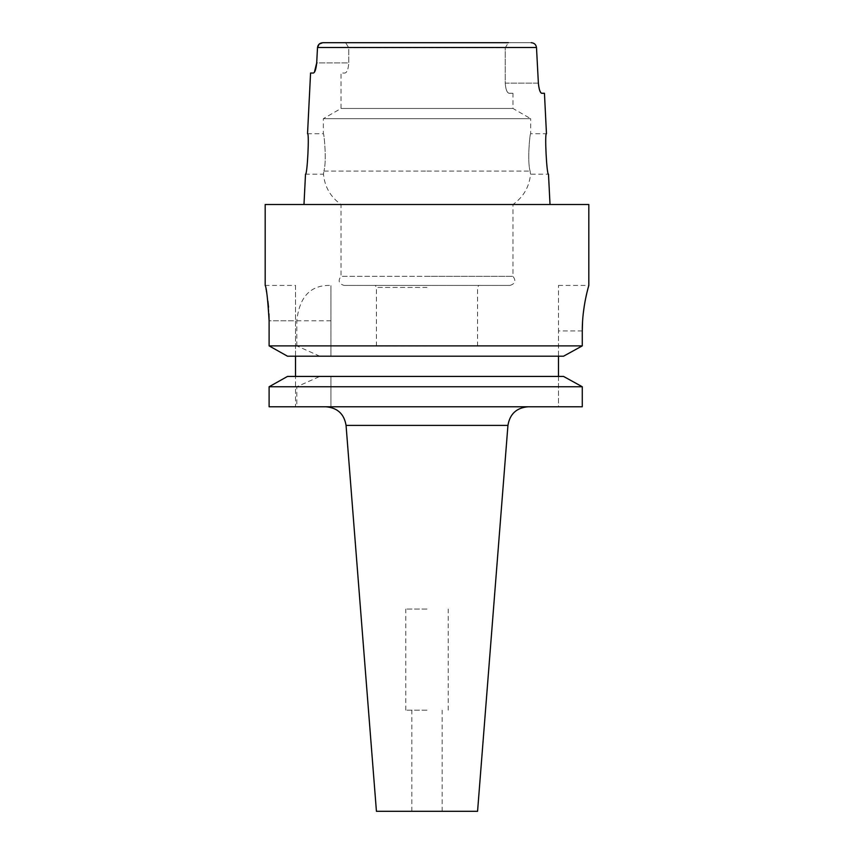 <?xml version="1.0" encoding="UTF-8"?>
<svg xmlns="http://www.w3.org/2000/svg" width="854" height="854" viewBox="0 0 854 854"><rect width="100%" height="100%" fill="white"/><g stroke="black" fill="none" stroke-linecap="round" stroke-linejoin="round"><path stroke-width="0.64" stroke-dasharray="4.27 3.2" d="M427 406.771L325.897 406.771L427 406.771M477.567 811.3L376.433 811.3M427 710.165L405.767 710.165L427 710.165M427 609.041L405.767 609.041L427 609.041M295.527 285.417L295.527 320.816L295.527 285.417L265.188 285.417L267.889 301.131M588.812 204.512L512.966 204.512C523.417 197.06 529.277 186.951 530.537 174.173L530.099 171.067C527.153 161.652 529.896 132.573 530.665 133.715C529.896 132.594 527.153 161.598 530.099 171.067L530.537 174.173L548.492 174.173M512.966 93.267L509.08 93.267L512.966 93.267L512.966 108.469L341.034 108.469L512.966 108.469L530.665 118.674L323.335 118.674L530.665 118.674L530.665 133.715L546.464 133.715M344.077 285.417L427 285.417L344.077 285.417C338.771 283.806 337.768 280.774 341.034 276.312L427 276.312L341.034 276.312L341.034 204.512C330.583 197.06 324.723 186.951 323.463 174.173L323.901 171.067L323.463 174.173L305.508 174.173C307.269 175.465 309.468 132.551 307.536 133.715L323.335 133.715C324.104 132.594 326.847 161.598 323.901 171.067C326.847 161.652 324.104 132.573 323.335 133.715L323.335 118.674L341.034 108.469L341.034 73.038L344.92 73.038C347.012 72.569 348.304 69.195 348.774 62.929C348.304 69.185 347.023 72.558 344.92 73.038L341.034 73.038M427 285.417L509.923 285.417L427 285.417M427 287.435L376.433 287.435L427 287.435M427 346.094L376.433 346.094L427 346.094M531.167 42.7L322.833 42.7L508.418 42.7L505.226 47.76L505.226 83.148L538.372 83.148L536.493 47.504C536.002 44.515 534.22 42.913 531.167 42.7L508.418 42.7L505.226 47.76L348.774 47.76L505.226 47.76L505.226 83.148C505.696 89.414 506.977 92.787 509.08 93.267C506.988 92.787 505.696 89.424 505.226 83.148L538.372 83.148L539.664 90.353M541.628 93.267L544.446 93.267M508.418 42.7L345.582 42.7L348.774 47.76L348.774 62.929L316.695 62.929L317.507 47.504L536.493 47.504M345.582 42.7L348.774 47.76L348.774 62.929L316.695 62.929M582.279 330.925L558.473 330.925L558.473 285.417L558.473 330.925L582.279 330.925L582.279 345.881L330.925 345.881L330.925 356.203L287.488 356.203L558.473 356.203L295.527 356.203L295.527 376.433L427 376.433L330.925 376.433L330.925 406.771L296.797 406.771L296.797 386.755L319.834 376.433L287.488 376.433M558.473 285.417L588.812 285.417L587.83 289.047M585.577 298.74L584.328 305.593M583.261 313.439L582.535 321.979M319.834 376.433L330.925 376.433L330.925 406.771L582.279 406.771L582.279 386.755L330.925 386.755M319.834 356.203L296.797 345.881L269.106 345.881L269.106 320.816L295.527 320.816L295.527 356.203L287.488 356.203M296.797 386.755L269.106 386.755M296.797 406.771L269.106 406.771L295.527 406.771L295.527 376.433L295.527 406.771L269.106 406.771M563.544 376.433L427 376.433L563.544 376.433L558.473 376.433L558.473 330.925L558.473 356.203L563.544 356.203L330.925 356.203L330.925 285.439L330.925 345.881M558.473 376.433L558.473 406.771L582.279 406.771L558.473 406.771L558.473 376.433L295.527 376.433M296.797 345.881L296.797 320.816C299.412 296.519 310.792 284.734 330.925 285.439M268.53 307.226L268.957 313.866M509.923 285.417C515.229 283.806 516.232 280.774 512.966 276.312L427 276.312L512.966 276.312L512.966 204.512L265.188 204.512M310.568 73.038L313.407 73.038M558.473 356.203L563.544 356.203M295.527 356.203L295.527 320.816L269.106 320.816M346.062 425.409L507.938 425.409M323.901 171.067L427 171.067L323.901 171.067M427 171.067L530.099 171.067L427 171.067M296.797 320.816L330.925 320.816M411.831 811.3L411.831 710.165M405.767 710.165L405.767 609.041M376.433 346.094L376.433 287.435L375.269 285.417M477.567 346.094L477.567 287.435L478.731 285.417M448.233 710.165L448.233 609.041M442.169 811.3L442.169 710.165"/><path stroke-width="1.28" d="M346.062 425.409L376.433 811.3L477.567 811.3L507.938 425.409L346.062 425.409C344.173 413.976 337.458 407.764 325.897 406.771M314.389 72.27L316.695 62.929L317.507 47.504C317.998 44.515 319.78 42.913 322.833 42.7L508.418 42.7M268.957 313.866L269.106 320.816C267.793 299.295 266.48 287.499 265.188 285.417L265.188 204.512L588.812 204.512L588.812 285.417M548.492 174.173C546.731 175.465 544.532 132.541 546.464 133.715C544.532 132.53 546.731 175.454 548.492 174.173L550.019 204.512M539.664 90.353L540.657 92.478M540.678 92.52L541.628 93.267C540.091 92.734 539.013 89.36 538.372 83.148L536.493 47.504L317.507 47.504L319.193 44.066M546.464 133.715L544.446 93.267L541.628 93.267M269.106 406.771L269.106 386.755L269.106 406.771L582.279 406.771L582.279 386.755L563.544 376.433L287.488 376.433L269.106 386.755L582.279 386.755L563.544 376.433M295.527 376.433L295.527 356.203M287.488 356.203L269.106 345.881L287.488 356.203L563.544 356.203L582.279 345.881L582.279 330.925C582.129 306.469 589.025 284.916 588.812 285.417C589.036 284.916 582.14 306.372 582.279 330.925L582.535 321.979M269.106 320.816L269.106 345.881L582.279 345.881L563.544 356.203M587.83 289.047L586.858 292.943M586.773 293.306L585.577 298.74M584.328 305.593L583.261 313.439M267.889 301.131L268.53 307.226M558.473 376.433L558.473 356.203M269.106 386.755L287.488 376.433M319.215 44.045L322.833 42.7L345.582 42.7M316.695 62.929C316.055 69.131 314.955 72.494 313.407 73.038L310.568 73.038L307.536 133.715C309.468 132.53 307.28 175.454 305.508 174.173L303.981 204.512M531.167 42.7C534.22 42.913 535.992 44.515 536.493 47.504M507.938 425.409C509.827 413.976 516.542 407.764 528.103 406.771"/></g></svg>
